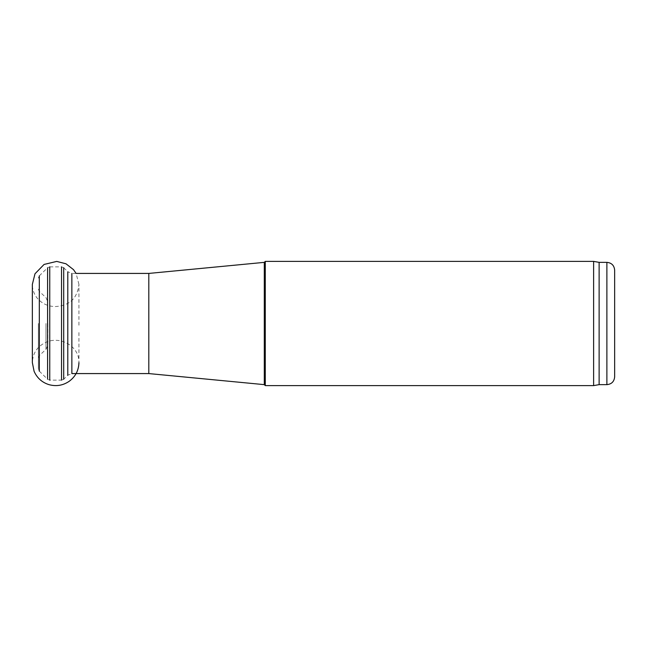 <?xml version="1.0" encoding="UTF-8"?>
<svg xmlns="http://www.w3.org/2000/svg" width="647" height="647" viewBox="0 0 647 647"><rect width="100%" height="100%" fill="white"/><g stroke="black" fill="none" stroke-linecap="round" stroke-linejoin="round"><path stroke-width="0.49" stroke-dasharray="3.23 2.43" d="M78.934 325.231L78.934 284.389C77.357 298.453 69.415 305.845 55.116 306.565C47.538 306.379 41.384 303.346 36.653 297.474C33.814 293.576 32.374 289.209 32.35 284.389M32.35 325.231L32.35 362.611C32.803 352.874 37.502 346.048 46.455 342.126C60.47 335.858 79.524 346.331 78.934 362.611L78.934 331.264M265.27 261.388L265.27 385.612M593.614 261.388L593.614 385.612M599.122 262.358L599.122 384.642M614.65 270.123L614.65 376.877M47.878 323.5L47.878 345.086L47.878 323.5M38.367 323.5L38.367 368.919L38.367 323.5M148.81 273.422L148.81 373.578M264.3 262.358L264.3 384.642M606.886 262.358L606.886 384.642M45.977 323.5L45.977 349.388L45.977 323.5M39.346 323.5L39.346 355.543L39.346 323.5M38.367 278.081L39.305 275.857L39.305 371.143L38.367 368.919M47.579 323.5L47.579 379.239L49.754 380.129L49.754 266.871L47.579 267.761L47.579 323.5M49.754 266.871L61.53 266.871L61.53 380.129L49.754 380.129M61.53 266.871L63.705 267.761L63.705 379.239L67.789 375.236L71.857 373.578L71.857 273.422L67.789 271.764L67.789 375.236M78.934 284.389L76.095 273.422L71.857 273.422M38.367 357.807L39.346 355.543L45.977 349.388L47.878 345.086M38.367 289.193L39.346 291.457L45.977 297.612L47.878 301.914M39.305 371.143L47.579 379.239M39.305 275.857L47.579 267.761M61.53 380.129L63.705 379.239M63.705 267.761L67.789 271.764"/><path stroke-width="0.97" d="M265.27 385.612L265.27 261.388L593.614 261.388L593.614 385.612L265.27 385.612L264.3 384.642L264.3 262.358L265.27 261.388M599.122 262.358L606.886 262.358L606.886 384.642L599.122 384.642L599.122 262.358L593.614 261.388M606.886 384.642C611.601 384.181 614.189 381.593 614.65 376.877L614.65 270.123C614.189 265.407 611.601 262.819 606.886 262.358M71.857 273.422L71.857 373.578L148.81 373.578L148.81 273.422L76.095 273.422L73.499 269.645L65.978 263.79L56.742 261.412L44.077 264.437L35.003 273.762L32.35 284.389L32.35 362.611L34.089 371.297C37.008 377.905 41.901 382.337 48.768 384.585C56.127 386.655 62.969 385.539 69.294 381.229C75.497 376.57 78.716 370.359 78.934 362.611M39.305 371.143L39.305 275.857M47.579 379.239L47.579 267.761M49.754 380.129L49.754 266.871M61.53 380.129L61.53 266.871M63.705 379.239L63.705 267.761M67.789 375.236L67.789 271.764M32.35 325.231L32.35 284.389M599.122 384.642L593.614 385.612M148.81 373.578L264.3 384.642M148.81 273.422L264.3 262.358"/></g></svg>

